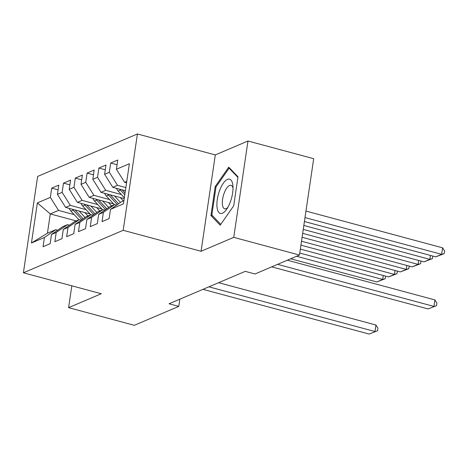 <?xml version="1.0" encoding="UTF-8"?>
<svg xmlns="http://www.w3.org/2000/svg" width="468" height="468" viewBox="0 0 468 468"><rect width="100%" height="100%" fill="white"/><g stroke="black" fill="none" stroke-linecap="round" stroke-linejoin="round"><path stroke-width="0.7" d="M137.422 133.965L37.627 176.436L23.4 272.786L123.195 230.314L137.422 133.965L215.303 154.92L201.076 251.269L233.748 237.364L247.976 141.008L215.303 154.92M247.976 141.008L313.689 158.693L299.461 255.042L233.748 237.364M76.284 220.925L50.281 213.929L37.37 202.901L31.444 243.003L44.419 237.481L43.056 246.73L50.134 243.717L51.498 234.468L56.218 232.461L54.855 241.704L61.928 238.698L63.297 229.449L68.012 227.442L66.649 236.685L73.728 233.672L75.091 224.429L79.812 222.423L78.443 231.666L85.521 228.653L86.89 219.41L91.605 217.404L90.242 226.647L97.321 223.634L98.684 214.391L103.405 212.384L102.036 221.627L109.114 218.614L110.483 209.371L123.458 203.849L129.379 163.741L116.403 169.264L117.766 160.021L110.688 163.034L109.325 172.277L104.604 174.289L105.973 165.04L98.894 168.053L97.531 177.296L92.81 179.308L94.173 170.059L87.095 173.072L85.732 182.321L81.017 184.328L82.38 175.085L75.301 178.097L73.938 187.34L69.217 189.347L70.58 180.104L63.508 183.117L62.139 192.36L57.424 194.366L58.787 185.123L51.708 188.136L58.09 189.85M37.37 202.901L50.345 197.379L51.708 188.136M299.461 255.042L254.99 273.967L245.25 271.352L169.047 303.779L178.782 306.4L179.847 299.187M90.026 213.97L65.619 207.406L70.335 205.393L86.001 209.611M57.424 194.366L65.619 207.406M62.139 192.36L70.335 205.393M31.444 243.003L47.438 233.199L55.692 229.689L57.658 230.215M44.419 237.481L55.692 229.689M101.825 208.95L77.413 202.381L82.134 200.374L97.8 204.592M69.217 189.347L77.413 202.381M73.938 187.34L82.134 200.374M51.498 234.468L62.77 226.676L67.491 224.663L69.451 225.196M56.218 232.461L67.491 224.663M113.619 203.931L89.212 197.361L93.928 195.355L109.594 199.567M81.017 184.328L89.212 197.361M85.732 182.321L93.928 195.355M63.297 229.449L74.57 221.651L79.285 219.644L81.245 220.171M68.012 227.442L79.285 219.644M124.231 198.59L101.006 192.342L105.727 190.336L121.393 194.548M92.81 179.308L101.006 192.342M97.531 177.296L105.727 190.336M75.091 224.429L86.364 216.631L91.084 214.625L93.044 215.151M79.812 222.423L91.084 214.625M125.395 190.71L112.806 187.323L117.521 185.316L125.863 187.557M104.604 174.289L112.806 187.323M109.325 172.277L117.521 185.316M86.89 219.41L98.163 211.612L102.878 209.606L104.838 210.132M91.605 217.404L102.878 209.606M126.559 182.83L124.599 182.304L126.775 181.373M116.403 169.264L124.599 182.304M98.684 214.391L109.957 206.593L114.678 204.586L116.637 205.113M103.405 212.384L114.678 204.586M71.826 285.813L68.603 307.646L134.31 325.324L178.782 306.4M201.076 251.269L123.195 230.314M68.603 307.646L101.275 293.74L23.4 272.786M74.207 214.631L58.541 210.413L50.281 213.929L47.438 233.199M110.483 209.371L121.756 201.573L123.926 200.649M50.345 197.379L58.541 210.413M210.939 215.52L220.182 225.184L233.707 205.826L237.99 176.81L228.753 167.146L215.227 186.498L210.939 215.52L212.77 216.011M110.688 163.034L117.07 164.748M98.894 168.053L105.271 169.773M87.095 173.072L93.477 174.792M75.301 178.097L81.684 179.811M63.508 183.117L69.884 184.831M216.128 186.744L215.227 186.498M277.582 264.35L433.959 306.423L434.918 299.918L287.329 260.202M271.686 266.859L428.056 308.938L436.527 305.698L428.056 308.938M434.918 299.918L436.907 303.094L436.527 305.698M304.99 217.573L441.646 254.346L435.749 256.856L304.411 221.516M442.611 247.835L444.6 251.012L444.214 253.621L441.646 254.346L442.611 247.835L305.955 211.062M444.214 253.621L435.749 256.856M116.473 188.311A7.236 6.394 66.9 0 0 118.111 190.997L124.353 197.759M303.826 225.453L429.852 259.366L423.955 261.875L303.246 229.396M432.801 256.06L432.42 258.64L429.852 259.366L430.431 255.423M119.65 189.166A7.236 6.394 66.9 0 0 120.358 190.043L124.786 194.846M125.055 193.003L122.13 189.832M432.42 258.64L423.955 261.875M104.68 193.331A7.236 6.394 66.9 0 0 106.318 196.022L114.35 204.721M302.661 233.339L418.053 264.385L412.156 266.895L302.082 237.276M114.484 195.969L120.475 202.457M421.001 261.08L420.621 263.659L418.053 264.385L418.638 260.442M120.253 197.519L123.283 200.801A17.345 15.315 66.9 0 0 123.365 200.889M107.856 194.185A7.236 6.394 66.9 0 0 108.558 195.068L117.369 204.61M118.568 203.773L110.331 194.852M420.621 263.659L412.156 266.895M217.064 207.587A17.755 6.85 -74.9 0 0 226.565 209.407A17.755 6.85 -74.9 0 0 232.924 185.761A17.755 6.85 -74.9 0 0 232.842 185.006A17.755 6.85 -74.9 0 0 223.283 183.269A17.755 6.85 -74.9 0 0 217.064 207.587M233.017 188.148A12.156 4.692 -74.9 0 0 230.993 185.334A12.156 4.692 -74.9 0 0 224.786 191.623A12.156 4.692 -74.9 0 0 222.435 204.803A12.156 4.692 -74.9 0 0 224.675 208.81A12.156 4.692 -74.9 0 0 227.84 207.388M229.958 168.41L229.104 168.182L237.908 177.384M220.756 224.365L211.846 215.046L216 186.931L229.104 168.182M92.88 198.35A7.236 6.394 66.9 0 0 94.524 201.041L102.556 209.74M301.503 241.219L406.259 269.404L400.362 271.914L300.918 245.156M102.691 200.988L108.681 207.476M409.207 266.099L408.827 268.679L406.259 269.404L406.838 265.461M108.459 202.539L111.483 205.821A17.345 15.315 66.9 0 0 111.565 205.908M96.057 199.204A7.236 6.394 66.9 0 0 96.765 200.088L105.569 209.629M106.774 208.792L98.537 199.871M408.827 268.679L400.362 271.914M81.087 203.369A7.236 6.394 66.9 0 0 82.725 206.06L90.757 214.765M300.339 249.099L394.465 274.423L388.563 276.933L299.754 253.042M90.891 206.008L96.882 212.495M397.414 271.118L397.028 273.698L394.465 274.423L395.045 270.486M96.66 207.564L99.69 210.84A17.345 15.315 66.9 0 0 99.772 210.928M84.263 204.224A7.236 6.394 66.9 0 0 84.965 205.107L93.775 214.648M94.975 213.817L86.744 204.89M397.028 273.698L388.563 276.933M208.868 286.831L374.973 331.525L375.939 325.014L218.614 282.69M202.972 289.347L369.076 334.035L377.541 330.8L369.076 334.035M375.939 325.014L377.928 328.197L377.541 330.8M69.287 208.389A7.236 6.394 66.9 0 0 70.931 211.08L78.963 219.784M296.56 256.277L382.666 279.443L376.769 281.952L290.663 258.786M79.098 211.033L85.088 217.515M385.614 276.143L385.234 278.717L382.666 279.443L383.251 275.506M84.866 212.583L87.896 215.865A17.345 15.315 66.9 0 0 87.972 215.947M72.47 209.249A7.236 6.394 66.9 0 0 73.172 210.126L81.976 219.667M83.181 218.837L74.944 209.91M385.234 278.717L376.769 281.952M120.358 190.043L118.111 190.997M108.558 195.068L106.318 196.022M96.765 200.088L94.524 201.041M84.965 205.107L82.725 206.06M73.172 210.126L70.931 211.08"/></g></svg>
